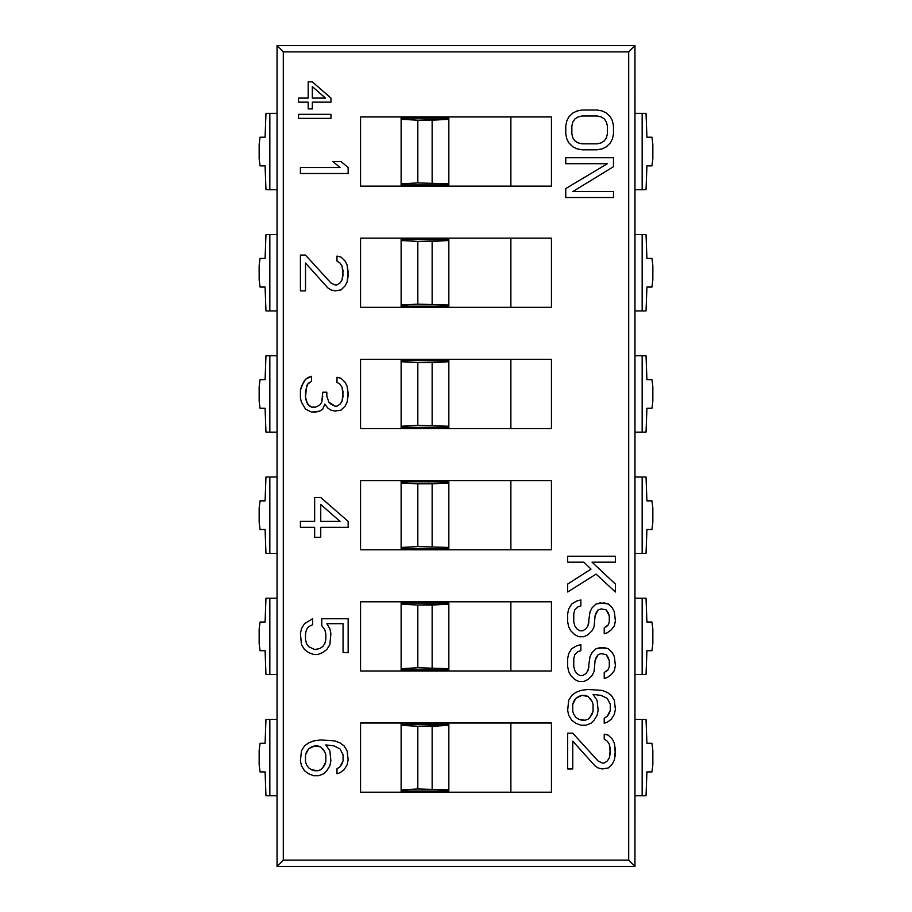 <?xml version="1.0" encoding="UTF-8"?>
<svg xmlns="http://www.w3.org/2000/svg" width="912" height="912" viewBox="0 0 912 912"><rect width="100%" height="100%" fill="white"/><g stroke="black" fill="none" stroke-linecap="round" stroke-linejoin="round"><path stroke-width="1.37" d="M277.043 719.42L277.043 866.4L634.957 866.4L277.043 866.4L283.301 860.153L628.699 860.153L634.957 866.4L634.969 795.777L642.162 795.777L642.162 719.42L646.038 719.42L646.916 743.28L651.943 743.28L652.844 750.439L652.844 764.758L651.943 771.917L646.916 771.917L646.038 795.777L642.162 795.777L646.038 795.777L646.916 771.917L651.943 771.917L652.844 764.758L652.844 750.439L651.943 743.28L646.916 743.28L646.038 719.42L634.969 719.42L642.162 719.42L642.162 795.777L634.969 795.777L634.969 674.561L642.162 674.561L642.162 598.204L642.162 674.561L634.969 674.561L634.969 598.204L646.038 598.204L646.916 622.064L651.943 622.064L652.844 629.223L652.844 643.541L651.943 650.701L646.916 650.701L646.038 674.561L642.162 674.561L646.038 674.561L646.916 650.701L651.943 650.701L652.844 643.541L652.844 629.223L651.943 622.064L646.916 622.064L646.038 598.204L634.969 598.204L634.969 553.356L642.162 553.356L642.162 476.999L642.162 553.356L634.969 553.356L634.969 476.999L646.038 476.999L646.916 500.859L651.943 500.859L652.844 508.018L652.844 522.337L651.943 529.496L646.916 529.496L646.038 553.356L642.162 553.356L646.038 553.356L646.916 529.496L651.943 529.496L652.844 522.337L652.844 508.018L651.943 500.859L646.916 500.859L646.038 476.999L634.969 476.999L634.969 432.14L642.162 432.14L642.162 355.783L642.162 432.14L634.969 432.14L634.969 355.783L646.038 355.783L646.916 379.643L651.943 379.643L652.844 386.802L652.844 401.12L651.943 408.28L646.916 408.28L646.038 432.14L642.162 432.14L646.038 432.14L646.916 408.28L651.943 408.28L652.844 401.12L652.844 386.802L651.943 379.643L646.916 379.643L646.038 355.783L634.969 355.783L634.969 310.924L642.162 310.924L642.162 234.578L642.162 310.924L634.969 310.924L634.969 234.578L646.038 234.578L646.916 258.438L651.943 258.438L652.844 265.597L652.844 279.904L651.943 287.063L646.916 287.063L646.038 310.924L642.162 310.924L646.038 310.924L646.916 287.063L651.943 287.063L652.844 279.904L652.844 265.597L651.943 258.438L646.916 258.438L646.038 234.578L634.969 234.578L634.969 189.719L642.162 189.719L642.162 113.362L642.162 189.719L634.969 189.719L634.969 113.362L646.038 113.362L646.916 137.222L651.943 137.222L652.844 144.381L652.844 158.699L651.943 165.859L646.916 165.859L646.038 189.719L642.162 189.719L646.038 189.719L646.916 165.859L651.943 165.859L652.844 158.699L652.844 144.381L651.943 137.222L646.916 137.222L646.038 113.362L634.969 113.362L634.957 45.6L628.699 51.847L628.699 860.153L634.957 866.4L634.957 45.6L281.819 45.6L634.957 45.6L628.699 51.847L283.301 51.847L277.043 45.6L281.819 45.6L277.043 45.6L277.043 719.42L265.962 719.42L265.084 743.28L260.057 743.28L259.156 750.439L259.156 764.758L260.057 771.917L265.084 771.917L265.962 795.777L269.838 795.777L269.838 719.42L265.962 719.42L265.084 743.28L260.057 743.28L259.156 750.439L259.156 764.758L260.057 771.917L265.084 771.917L265.962 795.777L269.838 795.777L269.838 719.42L277.043 719.42L277.043 795.777L269.838 795.777L277.043 795.777L277.043 866.4L283.301 860.153L283.301 51.847L277.043 45.6L277.043 113.362L265.962 113.362L265.084 137.222L260.057 137.222L259.156 144.381L259.156 158.699L260.057 165.859L265.084 165.859L265.962 189.719L269.838 189.719L269.838 113.362L265.962 113.362L265.084 137.222L260.057 137.222L259.156 144.381L259.156 158.699L260.057 165.859L265.084 165.859L265.962 189.719L269.838 189.719L269.838 113.362L277.043 113.362L277.043 189.719L269.838 189.719L277.043 189.719M277.043 234.578L265.962 234.578L265.084 258.438L260.057 258.438L259.156 265.597L259.156 279.904L260.057 287.063L265.084 287.063L265.962 310.924L269.838 310.924L269.838 234.578L265.962 234.578L265.084 258.438L260.057 258.438L259.156 265.597L259.156 279.904L260.057 287.063L265.084 287.063L265.962 310.924L269.838 310.924L269.838 234.578L277.043 234.578M277.043 310.924L269.838 310.924L277.043 310.924M277.043 355.783L265.962 355.783L265.084 379.643L260.057 379.643L259.156 386.802L259.156 401.12L260.057 408.28L265.084 408.28L265.962 432.14L269.838 432.14L269.838 355.783L265.962 355.783L265.084 379.643L260.057 379.643L259.156 386.802L259.156 401.12L260.057 408.28L265.084 408.28L265.962 432.14L269.838 432.14L269.838 355.783L277.043 355.783M277.043 432.14L269.838 432.14L277.043 432.14M277.043 476.999L265.962 476.999L265.084 500.859L260.057 500.859L259.156 508.018L259.156 522.337L260.057 529.496L265.084 529.496L265.962 553.356L269.838 553.356L269.838 476.999L265.962 476.999L265.084 500.859L260.057 500.859L259.156 508.018L259.156 522.337L260.057 529.496L265.084 529.496L265.962 553.356L269.838 553.356L269.838 476.999L277.043 476.999M277.043 553.356L269.838 553.356L277.043 553.356M277.043 598.204L265.962 598.204L265.084 622.064L260.057 622.064L259.156 629.223L259.156 643.541L260.057 650.701L265.084 650.701L265.962 674.561L269.838 674.561L269.838 598.204L265.962 598.204L265.084 622.064L260.057 622.064L259.156 629.223L259.156 643.541L260.057 650.701L265.084 650.701L265.962 674.561L269.838 674.561L269.838 598.204L277.043 598.204M277.043 674.561L269.838 674.561L277.043 674.561M283.301 860.153L628.699 860.153L628.699 51.847L283.301 51.847L283.301 860.153M360.559 116.941L551.441 116.941L551.441 186.139L360.559 186.139L360.559 116.941L551.441 116.941L551.441 186.139L360.559 186.139L360.559 116.941M360.559 238.157L551.441 238.157L551.441 307.344L360.559 307.344L360.559 238.157L551.441 238.157L551.441 307.344L360.559 307.344L360.559 238.157M360.559 359.362L551.441 359.362L551.441 428.56L360.559 428.56L360.559 359.362L551.441 359.362L551.441 428.56L360.559 428.56L360.559 359.362M360.559 480.578L551.441 480.578L551.441 549.776L360.559 549.776L360.559 480.578L551.441 480.578L551.441 549.776L360.559 549.776L360.559 480.578M360.559 601.783L551.441 601.783L551.441 670.981L360.559 670.981L360.559 601.783L551.441 601.783L551.441 670.981L360.559 670.981L360.559 601.783M360.559 722.999L551.441 722.999L551.441 792.197L360.559 792.197L360.559 722.999L551.441 722.999L551.441 792.197L360.559 792.197L360.559 722.999M510.88 186.139L510.88 116.941L510.88 186.139M401.12 116.941L401.12 119.176L401.12 116.941M401.12 183.939L401.12 186.139L401.12 183.825L417.821 182.924L448.841 183.825L448.841 184.942L401.12 184.942L448.841 184.942L448.841 119.301L417.821 120.19L401.12 119.176L401.12 183.825L401.12 119.301L417.821 120.19L417.821 182.924L448.841 183.825L448.841 119.301L432.14 120.19L432.14 182.924L432.14 120.19L417.821 120.19L417.821 182.924L401.12 183.939M448.841 118.172L401.12 118.172L448.841 118.172L448.841 119.301L448.841 118.172M510.88 307.344L510.88 238.157L510.88 307.344M401.12 238.157L401.12 240.392L401.12 238.157M401.12 305.155L401.12 307.344L401.12 305.03L417.821 304.141L448.841 305.03L448.841 306.158L401.12 306.158L448.841 306.158L448.841 240.517L417.821 241.406L401.12 240.392L401.12 305.03L401.12 240.517L417.821 241.406L417.821 304.141L448.841 305.03L448.841 240.517L432.14 241.406L432.14 304.141L432.14 241.406L417.821 241.406L417.821 304.141L401.12 305.155M401.12 239.389L448.841 239.389L448.841 240.517L448.841 239.389L401.12 239.389M510.88 428.56L510.88 359.362L510.88 428.56M401.12 359.362L401.12 361.597L401.12 359.362M401.12 426.371L401.12 428.56L401.12 426.246L417.821 425.345L448.841 426.246L448.841 427.363L401.12 427.363L448.841 427.363L448.841 361.722L417.821 362.623L401.12 361.597L401.12 426.246L401.12 361.722L417.821 362.623L417.821 425.345L448.841 426.246L448.841 361.722L432.14 362.623L432.14 425.345L432.14 362.623L417.821 362.623L417.821 425.345L401.12 426.371M401.12 360.593L448.841 360.593L448.841 361.722L448.841 360.593L401.12 360.593M510.88 549.776L510.88 480.578L510.88 549.776M401.12 480.578L401.12 482.813L401.12 480.578M401.12 547.576L401.12 549.776L401.12 547.451L417.821 546.562L448.841 547.451L448.841 548.579L401.12 548.579L448.841 548.579L448.841 482.938L417.821 483.827L401.12 482.813L401.12 547.451L401.12 482.938L417.821 483.827L417.821 546.562L448.841 547.451L448.841 482.938L432.14 483.827L432.14 546.562L432.14 483.827L417.821 483.827L417.821 546.562L401.12 547.576M401.12 481.81L448.841 481.81L448.841 482.938L448.841 481.81L401.12 481.81M510.88 670.981L510.88 601.783L510.88 670.981M401.12 601.783L401.12 604.018L401.12 601.783M401.12 668.792L401.12 670.981L401.12 668.667L417.821 667.766L448.841 668.667L448.841 669.784L401.12 669.784L448.841 669.784L448.841 604.143L417.821 605.044L401.12 604.018L401.12 668.667L401.12 604.143L417.821 605.044L417.821 667.766L448.841 668.667L448.841 604.143L432.14 605.044L432.14 667.766L432.14 605.044L417.821 605.044L417.821 667.766L401.12 668.792M401.12 603.026L448.841 603.026L448.841 604.143L448.841 603.026L401.12 603.026M510.88 792.197L510.88 722.999L510.88 792.197M401.12 722.999L401.12 725.234L401.12 722.999M401.12 789.997L401.12 792.197L401.12 789.872L417.821 788.983L448.841 789.872L448.841 791L401.12 791L448.841 791L448.841 725.359L417.821 726.248L401.12 725.234L401.12 789.872L401.12 725.359L417.821 726.248L417.821 788.983L448.841 789.872L448.841 725.359L432.14 726.248L432.14 788.983L432.14 726.248L417.821 726.248L417.821 788.983L401.12 789.997M401.12 724.231L448.841 724.231L448.841 725.359L448.841 724.231L401.12 724.231M612.465 120.954L613.48 125.936L613.48 133.882L612.465 138.852L610.436 142.831L606.366 146.809L602.308 148.793L597.235 149.796L582.004 149.796L576.931 148.793L572.861 146.809L568.803 142.831L566.774 138.852L565.759 133.882L565.759 125.936L566.774 120.954L568.803 116.987L572.861 113.008L576.931 111.013L582.004 110.021L597.235 110.021L602.308 111.013L606.366 113.008L610.436 116.987L612.465 120.954L610.436 116.987L606.366 113.008L602.308 111.013L597.235 110.021L582.004 110.021L576.931 111.013L572.861 113.008L568.803 116.987L566.774 120.954L565.759 125.936L565.759 133.882L566.774 138.852L568.803 142.831L572.861 146.809L576.931 148.793L582.004 149.796L597.235 149.796L602.308 148.793L606.366 146.809L610.436 142.831L612.465 138.852L613.48 133.882L613.48 125.936L612.465 120.954M607.392 125.936L607.392 133.882L606.366 137.86L604.337 140.847L601.293 142.831L597.235 143.822L582.004 143.822L577.946 142.831L574.891 140.847L572.861 137.86L571.847 133.882L571.847 125.936L572.861 121.957L574.891 118.97L577.946 116.987L582.004 115.984L597.235 115.984L601.293 116.987L604.337 118.97L606.366 121.957L607.392 125.936L607.392 133.882L607.392 125.936L606.366 121.957L607.392 125.936M565.759 163.704L607.392 163.704L565.759 188.567L565.759 197.516L613.48 197.516L613.48 191.543L572.861 191.543L613.48 166.691L613.48 157.742L565.759 157.742L565.759 163.704L565.759 157.742L613.48 157.742L613.48 166.691L572.861 191.543L613.48 191.543L613.48 197.516L565.759 197.516L565.759 188.567L607.392 163.704L565.759 163.704M300.424 173.497L348.156 173.497L348.156 167.523L341.042 161.561L332.926 161.561L340.028 167.523L300.424 167.523L300.424 173.497L300.424 167.523L340.028 167.523L332.926 161.561L341.042 161.561L348.156 167.523L348.156 173.497L300.424 173.497M340.028 263.044L342.057 266.03L343.072 271.001L342.057 279.95L340.028 282.937L336.984 284.92L334.955 284.92L336.984 284.92L340.028 282.937L342.057 279.95L343.072 274.979L342.057 266.03L340.028 263.044L336.984 261.06L336.984 256.09L341.042 257.081L345.101 261.06L347.13 265.039L348.156 271.993L347.13 281.933L345.101 285.912L341.042 289.891L334.955 290.882L330.885 289.891L327.841 287.907L305.509 263.044L305.509 290.882L300.424 290.882L300.424 255.098L305.509 255.098L300.424 255.098L300.424 290.882L305.509 290.882L305.509 263.044L327.841 287.907L330.885 289.891L334.955 290.882L341.042 289.891L345.101 285.912L347.13 281.933L348.156 275.971L347.13 265.039L345.101 261.06L341.042 257.081L336.984 256.09L336.984 261.06L340.028 263.044L342.057 266.03L343.072 271.001L342.057 279.95L340.028 282.937L336.984 284.92L334.955 284.92L330.885 282.937L305.509 255.098L330.885 282.937L334.955 284.92L330.885 282.937M322.768 396.184L321.754 402.158L319.724 405.133L315.655 407.128L311.596 407.128L309.567 406.136L306.523 402.158L305.509 397.187L305.509 391.214L307.538 384.26L305.509 391.214L305.509 397.187L306.523 402.158L309.567 406.136L311.596 407.128L315.655 407.128L319.724 405.133L321.754 402.158L322.768 392.217L326.827 392.217L326.827 396.184L328.856 402.158L334.955 406.136L336.984 406.136L340.028 404.141L342.057 401.166L343.072 396.184L342.057 387.247L340.028 384.26L336.984 382.276L336.984 377.306L341.042 378.298L345.101 382.276L347.13 386.243L348.156 393.209L347.13 402.158L345.101 406.136L341.042 410.104L334.955 411.107L330.885 410.104L327.841 408.12L324.797 404.141L322.768 409.112L319.724 411.107L315.655 412.099L311.596 412.099L305.509 409.112L311.596 412.099L319.724 411.107L322.768 409.112L324.797 404.141L327.841 408.12L330.885 410.104L334.955 411.107L341.042 410.104L345.101 406.136L347.13 402.158L348.156 395.192L347.13 386.243L345.101 382.276L341.042 378.298L336.984 377.306L336.984 382.276L340.028 384.26L342.057 387.247L343.072 392.217L342.057 401.166L340.028 404.141L336.984 406.136L334.955 406.136L330.885 404.141L328.856 402.158L326.827 396.184L326.827 392.217L322.768 392.217L321.754 402.158L319.724 405.133L315.655 407.128L311.596 407.128L307.538 404.141L305.509 397.187L306.523 386.243L307.538 384.26L311.596 381.273L311.596 376.303L308.552 377.306L305.509 379.289L303.479 382.276L300.424 390.222L300.424 398.179L301.45 402.158L305.509 409.112L301.45 402.158L300.424 398.179L300.424 390.222L301.45 386.243L305.509 379.289L311.596 376.303L311.596 381.273L307.538 384.26L309.567 382.276M348.156 521.379L320.739 497.519L314.64 497.519L314.64 521.379L300.424 521.379L300.424 527.341L314.64 527.341L314.64 537.282L320.739 537.282L320.739 527.341L348.156 527.341L348.156 521.379L348.156 527.341L320.739 527.341L320.739 537.282L314.64 537.282L314.64 527.341L300.424 527.341L300.424 521.379L314.64 521.379L314.64 497.519L320.739 497.519L348.156 521.379M320.739 504.473L340.028 521.379L320.739 521.379L320.739 504.473L340.028 521.379L320.739 504.473L320.739 521.379L320.739 504.473M326.827 623.694L329.87 628.676L330.885 633.646L329.87 644.579L326.827 649.549L322.768 652.536L317.695 654.52L313.625 654.52L308.552 652.536L304.494 649.549L301.45 644.579L300.424 633.646L301.45 628.676L304.494 623.694L312.611 618.724L312.611 624.697L308.552 626.681L306.523 629.668L305.509 633.646L305.509 639.608L306.523 643.587L308.552 646.562L314.64 649.549L319.724 648.557L322.768 646.562L324.797 643.587L325.812 639.608L325.812 633.646L324.797 629.668L321.754 625.689L324.797 629.668L325.812 633.646L325.812 639.608L324.797 643.587L322.768 646.562L319.724 648.557L314.64 649.549L308.552 646.562L306.523 643.587L305.509 639.608L305.509 633.646L306.523 629.668L308.552 626.681L312.611 624.697L312.611 618.724L304.494 623.694L301.45 628.676L300.424 633.646L301.45 644.579L304.494 649.549L308.552 652.536L313.625 654.52L317.695 654.52L322.768 652.536L326.827 649.549L329.87 644.579L330.885 633.646L329.87 628.676L326.827 623.694L343.072 623.694L343.072 652.536L348.156 652.536L348.156 618.724L321.754 618.724L321.754 625.689L321.754 618.724L348.156 618.724L348.156 652.536L343.072 652.536L343.072 623.694L326.827 623.694L343.072 623.694M325.812 744.91L333.94 745.902L340.028 748.889L343.072 754.851L343.072 760.813L342.057 763.8L343.072 760.813L343.072 754.851L340.028 748.889L333.94 745.902L325.812 744.91L329.87 750.872L330.885 760.813L329.87 765.784L326.827 770.754L323.783 773.741L326.827 770.754L329.87 765.784L330.885 760.813L329.87 750.872L325.812 744.91L333.94 745.902L340.028 748.889L343.072 754.851L343.072 760.813L340.028 766.787L336.984 768.77L336.984 773.741L340.028 772.749L344.086 769.762L347.13 764.792L348.156 759.821L347.13 750.872L344.086 745.902L340.028 742.927L334.955 740.932L320.739 739.94L313.625 740.932L308.552 742.927L304.494 745.902L301.45 750.872L300.424 760.813L301.45 765.784L304.494 770.754L308.552 773.741L313.625 775.736L318.71 775.736L323.783 773.741L318.71 775.736L313.625 775.736L308.552 773.741L304.494 770.754L301.45 765.784L300.424 760.813L301.45 750.872L304.494 745.902L308.552 742.927L313.625 740.932L320.739 739.94L334.955 740.932L340.028 742.927L344.086 745.902L347.13 750.872L348.156 759.821L347.13 764.792L344.086 769.762L340.028 772.749L336.984 773.741L336.984 768.77L340.028 766.787L342.057 763.8L340.028 766.787M320.739 769.762L317.695 770.754L311.596 769.762L308.552 767.779L306.523 764.792L305.509 761.816L305.509 754.851L308.552 748.889L311.596 746.894L314.64 745.902L320.739 746.894L324.797 751.864L325.812 754.851L325.812 761.816L322.768 767.779L320.739 769.762L317.695 770.754L320.739 769.762L322.768 767.779L320.739 769.762M567.663 562.18L583.908 562.18L591.022 569.134L567.663 584.056L567.663 592.002L596.095 574.104L615.383 592.002L615.383 584.056L592.036 562.18L615.383 562.18L615.383 556.217L567.663 556.217L567.663 562.18L567.663 556.217L615.383 556.217L615.383 562.18L592.036 562.18L615.383 584.056L615.383 592.002L596.095 574.104L567.663 592.002L567.663 584.056L591.022 569.134L583.908 562.18L567.663 562.18M595.08 615.862L598.124 609.9L601.168 608.908L606.252 609.9L609.296 615.862L609.296 621.836L608.281 624.811L609.296 621.836L609.296 615.862L608.281 612.887L606.252 609.9L601.168 608.908L598.124 609.9L596.095 612.887L595.08 615.862L594.065 626.806L592.036 630.773L587.978 634.752L583.908 636.747L578.835 636.747L574.777 634.752L570.718 630.773L568.678 626.806L567.663 621.836L567.663 613.879L568.678 608.908L571.733 603.938L576.806 600.951L580.864 599.959L580.864 605.921L577.82 606.913L574.777 609.9L573.762 613.879L573.762 621.836L574.777 625.803L576.806 628.79L579.85 630.773L582.893 630.773L585.949 628.79L587.978 625.803L590.007 611.884L592.036 607.916L596.095 603.938L600.153 602.946L608.281 603.938L612.34 607.916L614.369 611.884L615.383 620.833L614.369 625.803L611.325 629.782L607.267 632.768L604.223 633.76L604.223 627.798L604.223 633.76L607.267 632.768L611.325 629.782L614.369 625.803L615.383 620.833L614.369 611.884L612.34 607.916L608.281 603.938L604.223 602.946L596.095 603.938L592.036 607.916L590.007 611.884L587.978 625.803L585.949 628.79L582.893 630.773L579.85 630.773L576.806 628.79L574.777 625.803L573.762 621.836L573.762 613.879L574.777 609.9L577.82 606.913L580.864 605.921L580.864 599.959L576.806 600.951L571.733 603.938L568.678 608.908L567.663 613.879L567.663 621.836L568.678 626.806L570.718 630.773L574.777 634.752L578.835 636.747L583.908 636.747L587.978 634.752L592.036 630.773L594.065 626.806L595.08 615.862L596.095 612.887L598.124 609.9L601.168 608.908L606.252 609.9L609.296 615.862L609.296 621.836L608.281 624.811L604.223 627.798L608.281 624.811L606.252 626.806M595.08 660.607L598.124 654.634L601.168 653.642L606.252 654.634L609.296 660.607L609.296 666.569L608.281 669.556L609.296 666.569L609.296 660.607L608.281 657.62L606.252 654.634L601.168 653.642L598.124 654.634L596.095 657.62L595.08 660.607L594.065 671.54L592.036 675.518L587.978 679.497L583.908 681.481L578.835 681.481L574.777 679.497L570.718 675.518L568.678 671.54L567.663 666.569L567.663 658.612L568.678 653.642L571.733 648.671L576.806 645.696L580.864 644.693L580.864 650.666L577.82 651.658L574.777 654.634L573.762 658.612L573.762 666.569L574.777 670.548L576.806 673.523L579.85 675.518L582.893 675.518L585.949 673.523L587.978 670.548L590.007 656.629L592.036 652.65L596.095 648.671L600.153 647.68L608.281 648.671L612.34 652.65L614.369 656.629L615.383 665.578L614.369 670.548L611.325 674.527L607.267 677.502L604.223 678.494L604.223 672.532L604.223 678.494L607.267 677.502L611.325 674.527L614.369 670.548L615.383 665.578L614.369 656.629L612.34 652.65L608.281 648.671L604.223 647.68L596.095 648.671L592.036 652.65L590.007 656.629L587.978 670.548L585.949 673.523L582.893 675.518L579.85 675.518L576.806 673.523L574.777 670.548L573.762 666.569L573.762 658.612L574.777 654.634L577.82 651.658L580.864 650.666L580.864 644.693L576.806 645.696L571.733 648.671L568.678 653.642L567.663 658.612L567.663 666.569L568.678 671.54L570.718 675.518L574.777 679.497L578.835 681.481L583.908 681.481L587.978 679.497L592.036 675.518L594.065 671.54L595.08 660.607L596.095 657.62L598.124 654.634L601.168 653.642L606.252 654.634L609.296 660.607L609.296 666.569L608.281 669.556L604.223 672.532L608.281 669.556L606.252 671.54M593.051 694.408L601.168 695.4L607.267 698.387L610.31 704.349L610.31 710.311L609.296 713.298L610.31 710.311L610.31 704.349L607.267 698.387L601.168 695.4L593.051 694.408L597.109 700.37L598.124 710.311L597.109 715.282L594.065 720.252L591.022 723.239L594.065 720.252L597.109 715.282L598.124 710.311L597.109 700.37L593.051 694.408L601.168 695.4L607.267 698.387L610.31 704.349L610.31 710.311L607.267 716.273L604.223 718.268L604.223 723.239L607.267 722.247L611.325 719.26L614.369 714.29L615.383 709.319L614.369 700.37L611.325 695.4L607.267 692.413L602.194 690.43L587.978 689.438L580.864 690.43L575.791 692.413L571.733 695.4L568.678 700.37L567.663 710.311L568.678 715.282L571.733 720.252L575.791 723.239L580.864 725.222L585.949 725.222L591.022 723.239L585.949 725.222L580.864 725.222L575.791 723.239L571.733 720.252L568.678 715.282L567.663 710.311L568.678 700.37L571.733 695.4L575.791 692.413L580.864 690.43L587.978 689.438L602.194 690.43L607.267 692.413L611.325 695.4L614.369 700.37L615.383 709.319L614.369 714.29L611.325 719.26L607.267 722.247L604.223 723.239L604.223 718.268L607.267 716.273L609.296 713.298L607.267 716.273M587.978 719.26L584.923 720.252L578.835 719.26L575.791 717.277L573.762 714.29L572.747 711.303L572.747 704.349L575.791 698.387L578.835 696.392L581.879 695.4L587.978 696.392L592.036 701.362L593.051 704.349L593.051 711.303L590.007 717.277L587.978 719.26L584.923 720.252L587.978 719.26L590.007 717.277L587.978 719.26M607.267 741.137L609.296 744.112L610.31 749.083L609.296 758.032L607.267 761.018L604.223 763.002L602.194 763.002L604.223 763.002L607.267 761.018L609.296 758.032L610.31 753.061L609.296 744.112L607.267 741.137L604.223 739.142L604.223 734.171L608.281 735.163L612.34 739.142L614.369 743.12L615.383 750.086L614.369 760.027L612.34 763.994L608.281 767.972L602.194 768.964L598.124 767.972L595.08 765.989L572.747 741.137L572.747 768.964L567.663 768.964L567.663 733.18L572.747 733.18L567.663 733.18L567.663 768.964L572.747 768.964L572.747 741.137L595.08 765.989L598.124 767.972L602.194 768.964L608.281 767.972L612.34 763.994L614.369 760.027L615.383 754.053L614.369 743.12L612.34 739.142L608.281 735.163L604.223 734.171L604.223 739.142L607.267 741.137L609.296 744.112L610.31 749.083L609.296 758.032L607.267 761.018L604.223 763.002L602.194 763.002L598.124 761.018L572.747 733.18L598.124 761.018L602.194 763.002L598.124 761.018M330.976 98.097L312.326 81.863L308.188 81.863L308.188 98.097L298.52 98.097L298.52 102.144L308.188 102.144L308.188 108.904L312.326 108.904L312.326 102.144L330.976 102.144L330.976 98.097L330.976 102.144L312.326 102.144L312.326 108.904L308.188 108.904L308.188 102.144L298.52 102.144L298.52 98.097L308.188 98.097L308.188 81.863L312.326 81.863L330.976 98.097M312.326 86.606L325.447 98.097L312.326 98.097L312.326 86.606L325.447 98.097L312.326 86.606L312.326 98.097L312.326 86.606M298.52 118.378L330.976 118.378L330.976 114.319L298.52 114.319L298.52 118.378L298.52 114.319L330.976 114.319L330.976 118.378L298.52 118.378M604.337 118.97L606.366 121.957L604.337 118.97L601.293 116.987L604.337 118.97M597.235 115.984L601.293 116.987L597.235 115.984L582.004 115.984L597.235 115.984M577.946 116.987L582.004 115.984L577.946 116.987L574.891 118.97L577.946 116.987M572.861 121.957L574.891 118.97L572.861 121.957L571.847 125.936L572.861 121.957M571.847 133.882L571.847 125.936L571.847 133.882L572.861 137.86L571.847 133.882M574.891 140.847L572.861 137.86L574.891 140.847L577.946 142.831L574.891 140.847M582.004 143.822L577.946 142.831L582.004 143.822L597.235 143.822L582.004 143.822M601.293 142.831L597.235 143.822L601.293 142.831L604.337 140.847L601.293 142.831M606.366 137.86L604.337 140.847L606.366 137.86L607.392 133.882L606.366 137.86M340.028 384.26L342.057 387.247L343.072 392.217L342.057 401.166L340.028 404.141L336.984 406.136L334.955 406.136L330.885 404.141L328.856 402.158L326.827 396.184M340.028 521.379L320.739 521.379L340.028 521.379M324.797 629.668L325.812 633.646L325.812 639.608L324.797 643.587L322.768 646.562L319.724 648.557L314.64 649.549L308.552 646.562L306.523 643.587L305.509 639.608L305.509 633.646L306.523 629.668L308.552 626.681M324.797 764.792L322.768 767.779L325.812 761.816L324.797 764.792M325.812 754.851L325.812 761.816L325.812 754.851L324.797 751.864L325.812 754.851M322.768 748.889L324.797 751.864L322.768 748.889M317.695 745.902L320.739 746.894L314.64 745.902L317.695 745.902M311.596 746.894L314.64 745.902L308.552 748.889L311.596 746.894M306.523 751.864L308.552 748.889L305.509 754.851L306.523 751.864M305.509 761.816L305.509 754.851L305.509 761.816L306.523 764.792L305.509 761.816M308.552 767.779L306.523 764.792L308.552 767.779L311.596 769.762L308.552 767.779M314.64 770.754L311.596 769.762L317.695 770.754L314.64 770.754M583.908 562.18L591.022 569.134M588.992 621.836L587.978 625.803L585.949 628.79L582.893 630.773L579.85 630.773L576.806 628.79L574.777 625.803L573.762 621.836L573.762 613.879L574.777 609.9L577.82 606.913M588.992 666.569L587.978 670.548L585.949 673.523L582.893 675.518L579.85 675.518L576.806 673.523L574.777 670.548L573.762 666.569L573.762 658.612L574.777 654.634L577.82 651.658M592.036 714.29L590.007 717.277L593.051 711.303L592.036 714.29M593.051 704.349L593.051 711.303L593.051 704.349L592.036 701.362L593.051 704.349M590.007 698.387L592.036 701.362L590.007 698.387M584.923 695.4L587.978 696.392L581.879 695.4L584.923 695.4M578.835 696.392L581.879 695.4L575.791 698.387L578.835 696.392M573.762 701.362L575.791 698.387L572.747 704.349L573.762 701.362M572.747 711.303L572.747 704.349L572.747 711.303L573.762 714.29L572.747 711.303M575.791 717.277L573.762 714.29L575.791 717.277L578.835 719.26L575.791 717.277M581.879 720.252L578.835 719.26L584.923 720.252L581.879 720.252M325.447 98.097L312.326 98.097L325.447 98.097"/></g></svg>
